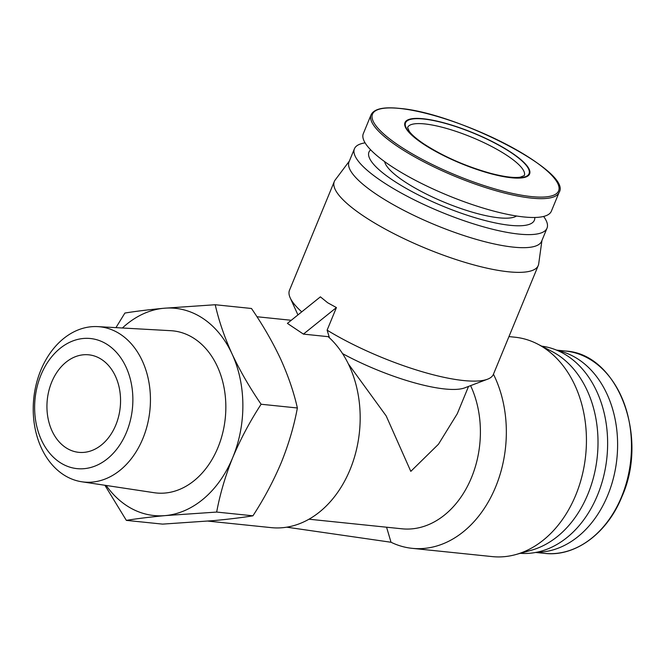 <?xml version="1.0" encoding="UTF-8"?>
<svg xmlns="http://www.w3.org/2000/svg" width="665" height="665" viewBox="0 0 665 665"><rect width="100%" height="100%" fill="white"/><g stroke="black" fill="none" stroke-linecap="round" stroke-linejoin="round"><path stroke-width="1" d="M101.861 359.64A49.011 36.658 95.9 0 1 118.628 416.415A49.011 36.658 95.9 0 1 78.719 452.333A49.011 36.658 95.9 0 1 65.635 447.52A49.011 36.658 95.9 0 1 48.869 390.737A49.011 36.658 95.9 0 1 88.778 354.819A49.011 36.658 95.9 0 1 101.861 359.64M107.913 344.944A65.403 48.919 -84.1 0 0 40.981 374.944A65.403 48.919 -84.1 0 0 59.584 462.208A65.403 48.919 -84.1 0 0 126.516 432.208A65.403 48.919 -84.1 0 0 107.913 344.944M120.673 334.453A78.038 58.37 -84.1 0 0 97.797 326.623A78.038 58.37 -84.1 0 0 35.977 385.293A78.038 58.37 -84.1 0 0 63 474.369A78.038 58.37 -84.1 0 0 81.778 481.776A78.038 58.37 -84.1 0 0 147.023 426.174A78.038 58.37 -84.1 0 0 120.673 334.453M81.778 481.776L154.147 492.707A81.487 60.947 -84.1 0 0 222.276 434.644A81.487 60.947 -84.1 0 0 194.754 338.876A81.487 60.947 -84.1 0 0 170.872 330.696L97.797 326.623M106.151 485.458A104.156 77.905 -84.1 0 0 126.159 505.3A104.156 77.905 -84.1 0 0 165.369 515.591A104.156 77.905 -84.1 0 0 232.75 457.52A104.156 77.905 -84.1 0 0 232.027 353.863A104.156 77.905 -84.1 0 0 163.922 308.261A104.156 77.905 -84.1 0 0 122.393 327.995M104.895 485.267L126.35 520.379C137.14 518.617 150.149 517.021 165.369 515.591L216.674 512.067C219.99 494.087 225.344 475.907 232.75 457.52C240.489 439.174 249.94 421.419 261.112 404.245C249.707 387.62 240.007 370.829 232.027 353.863C224.379 336.931 218.777 320.555 215.227 304.736L163.922 308.261C148.694 309.691 135.693 311.295 124.895 313.049L115.951 327.637M511.792 152.85A67.398 16.475 22.4 0 0 423.231 118.752A67.398 16.475 22.4 0 0 422.807 143.665A67.398 16.475 22.4 0 0 511.368 177.763A67.398 16.475 22.4 0 0 511.792 152.85M261.112 404.245L297.371 407.986C293.822 392.175 288.219 375.8 280.563 358.867C272.584 341.901 262.891 325.11 251.478 308.485L215.227 304.736M557.528 350.538A101.703 76.076 95.9 0 1 607.727 495.309A101.703 76.076 95.9 0 1 536.713 552.258M208.062 521.111L271.254 527.636A104.156 77.905 -84.1 0 0 350.056 469.631A104.156 77.905 -84.1 0 0 328.178 336.673L303.431 334.113L287.405 323.39L320.397 296.848L327.704 302.775L336.424 307.571L327.113 330.156L329.466 337.845M371.062 114.846L363.306 133.665A101.703 24.863 22.4 0 0 390.189 165.494A101.703 24.863 22.4 0 0 488.866 209.749A101.703 24.863 22.4 0 0 551.368 211.179L559.124 192.36A101.703 24.863 22.4 0 1 531.601 198.128A101.703 24.863 22.4 0 1 397.953 146.674A101.703 24.863 22.4 0 1 371.062 114.846C373.979 108.852 383.464 106.699 399.515 108.395C456.805 112.817 572.773 172.027 559.124 192.36M493.447 374.212A110.282 82.493 95.9 0 1 495.633 486.921A110.282 82.493 95.9 0 1 412.2 548.342A110.282 82.493 95.9 0 1 391.028 542.258L286.731 527.179M412.2 548.342L492.283 556.605A110.282 82.493 -84.1 0 0 515.865 554.543A110.282 82.493 -84.1 0 0 575.724 495.184A110.282 82.493 -84.1 0 0 537.586 344.038A110.282 82.493 -84.1 0 0 514.926 337.205L508.958 336.59M541.942 240.481L538.692 263.88A110.282 26.966 -157.6 0 1 538.243 265.535A110.282 26.966 -157.6 0 1 470.471 263.972A110.282 26.966 -157.6 0 1 363.472 215.992A110.282 26.966 -157.6 0 1 334.32 181.478A110.282 26.966 -157.6 0 1 335.177 179.991L349.349 161.105M301.735 311.86A110.282 26.966 -157.6 0 1 290.206 297.878A110.282 26.966 -157.6 0 1 289.499 290.231L334.32 181.478M384.628 161.628A72.294 17.672 22.4 0 0 403.946 181.229A72.294 17.672 22.4 0 0 468.85 211.138A72.294 17.672 22.4 0 0 516.539 215.992M515.865 554.543L531.36 550.238A104.156 77.905 -84.1 0 0 587.893 494.17A104.156 77.905 -84.1 0 0 551.875 351.419L537.586 344.038M543.621 216.441A104.156 25.461 -157.6 0 1 547.012 228.17L541.634 241.229A104.156 25.461 -157.6 0 1 477.62 239.757A104.156 25.461 -157.6 0 1 376.573 194.438A104.156 25.461 -157.6 0 1 349.042 161.844L354.42 148.794A104.156 25.461 -157.6 0 1 365.093 142.859M541.676 346.149A104.156 77.905 95.9 0 1 597.511 495.167A104.156 77.905 95.9 0 1 520.296 553.313M547.012 228.17A104.156 25.461 -157.6 0 1 483.006 226.699A104.156 25.461 -157.6 0 1 381.959 181.387A104.156 25.461 -157.6 0 1 354.42 148.794M370.646 149.825A89.451 21.87 22.4 0 0 392.624 180.065A89.451 21.87 22.4 0 0 484.22 220.298A89.451 21.87 22.4 0 0 534.776 217.472M216.674 512.067L252.933 515.807C242.135 517.57 229.126 519.165 213.906 520.595L162.601 524.12L126.35 520.379M252.933 515.807C264.105 498.642 273.556 480.878 281.295 462.532C288.693 444.154 294.055 425.966 297.371 407.986M303.431 334.113L336.424 307.571M308.984 519.207L401.951 528.8A91.903 68.744 -84.1 0 0 468.966 483.264A91.903 68.744 -84.1 0 0 470.596 385.642M468.534 386.423L457.287 413.721L438.468 444.228L410.804 471.36L386.199 415.949L348.344 363.888M386.573 527.212L391.028 542.258M327.113 330.156A110.282 26.966 22.4 0 0 487.536 379.208A110.282 26.966 22.4 0 0 493.422 374.287L538.243 265.535M342.558 353.614A91.903 22.469 22.4 0 0 464.727 387.861L487.536 379.208M621.592 496.738A101.703 76.076 95.9 0 1 544.643 553.38C575.134 557.062 607.228 533.421 621.916 496.672C649.231 436.115 617.511 353.63 565.524 351.045A101.703 76.076 95.9 0 1 621.592 496.738M399.723 108.453A100.656 24.605 22.4 0 0 399.091 145.66A100.656 24.605 22.4 0 0 531.36 196.582A100.656 24.605 22.4 0 0 531.992 159.376A100.656 24.605 22.4 0 0 399.723 108.453M507.603 155.851A63.109 15.428 -157.6 0 1 524.286 175.602L520.246 177.181C514.095 178.104 504.328 176.857 490.945 173.424C465.841 166.391 443.488 156.566 423.896 143.948C416.631 139.018 411.751 134.812 409.249 131.338L407.595 127.505A63.109 15.428 -157.6 0 1 446.381 128.395A63.109 15.428 -157.6 0 1 507.603 155.851M423.206 143.707A66.783 16.326 -157.6 0 1 423.63 119.018A66.783 16.326 -157.6 0 1 511.385 152.809A66.783 16.326 -157.6 0 1 510.969 177.497A66.783 16.326 -157.6 0 1 423.206 143.707M556.555 350.123L565.524 351.045M256.948 316.74L291.262 320.281M535.674 552.457L544.643 553.38M297.937 314.911L290.206 297.878"/></g></svg>
